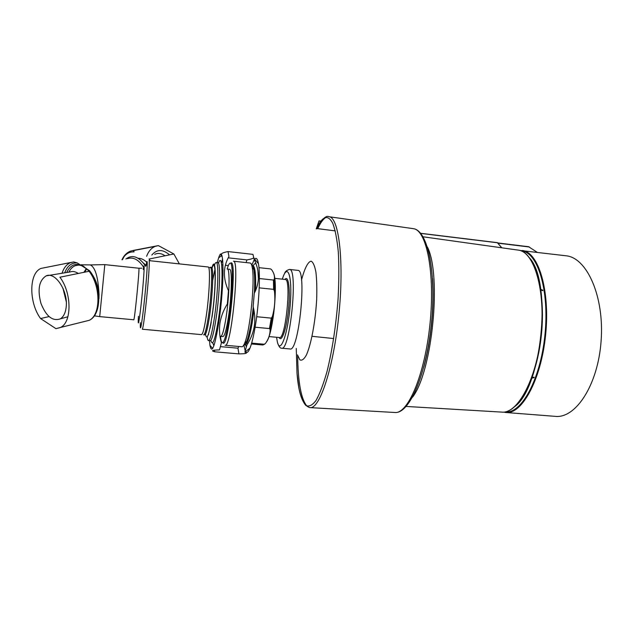 <?xml version="1.0" encoding="UTF-8"?>
<svg xmlns="http://www.w3.org/2000/svg" width="633" height="633" viewBox="0 0 633 633"><rect width="100%" height="100%" fill="white"/><g stroke="black" fill="none" stroke-linecap="round" stroke-linejoin="round"><path stroke-width="0.95" d="M66.291 301.814L62.96 288.284M46.209 275.846C55.285 271.581 67.992 290.776 66.251 306.451C65.658 312.575 63.688 316.706 60.333 318.858C52.61 321.548 46.138 316.365 40.923 303.31C37.315 289.479 39.08 280.324 46.209 275.846L70.073 271.945C72.668 271.035 75.406 271.541 78.302 273.464M89.095 271.264L59.906 277.214C71.885 292.794 71.996 322.419 60.467 327.467L55.933 328.654L40.599 318.565C28.778 302.74 28.809 272.95 41.074 268.392L73.705 261.935L77.194 262.909L89.546 270.695C101.81 285.475 101.913 314.87 89.158 320.338C100.789 315.305 100.971 286.393 89.095 271.264L89.546 270.695M40.599 318.565L49.01 316.579M55.933 328.654L60.262 327.577M98.946 298.784L99.033 294.511C98.186 277.286 95.298 267.427 90.377 264.926L81.024 264.792M121.947 259.783C123.918 255.542 126.703 252.67 130.303 251.182L133.46 250.399L134.077 251.863C128.91 251.657 124.915 254.284 122.09 259.759M146.611 256.294C148.478 251.333 151.327 248.033 155.164 246.387L158.337 245.604L173.877 253.983L179.368 263.89M133.46 250.399L158.337 245.604M169.565 254.862C162.736 249.093 156.826 249.157 151.825 255.036M150.314 260.764L149.072 259.039L173.877 253.983M208.17 266.991L208.217 266.991C210.488 266.335 209.491 294.044 206.35 315.329C204.475 327.91 202.853 334.343 201.484 334.628L142.306 329.231M217.222 262.624L218.63 257.924C224.169 240.405 224.644 284.565 218.765 322.593C214.753 346.963 211.802 354.52 209.927 345.27L209.515 340.681M222.167 256.689L221.313 255.843C219.991 254.047 222.238 252.622 228.062 251.578L228.932 256.444C223.038 266.968 222.887 278.401 228.466 290.745L227.318 304.046C223.544 310.012 221.083 316.389 219.936 323.178C219.042 329.856 219.54 336.4 221.431 342.809L219.509 349.907C212.292 350.065 210.686 350.69 214.69 351.782L214.421 350.176M221.447 263.32L222.547 258.77M213.883 345.768L212.712 342.746M210.496 326.319L211.24 322.102M221.685 264.831L223.014 264.974M225.388 265.235L228.355 265.559M228.212 257.837L246.91 259.902L246.095 262.584M220.474 346.639L237.968 348.19L238.91 353.887C246.095 353.807 248.081 353.238 244.892 352.185L246.846 345.088C254.585 333.124 256.681 320.298 253.137 306.601L254.252 293.388C259.862 282.445 259.807 271.059 254.102 259.229L252.947 254.363L228.062 251.578M214.69 351.782L238.91 353.887M251.752 265.314L254.268 259.593M254.624 259.134C256.278 257.291 257.552 258.81 258.446 263.692C260.495 274.334 259.055 303.943 255.297 326.042C253.619 336.02 251.855 343.363 250.003 348.071C248.271 352.288 246.799 353.467 245.596 351.616M253.865 257.773C252.614 258.652 250.304 259.356 246.91 259.902M238.776 346.48L237.968 348.19M245.169 350.777L243.903 344.977M246.395 346.781L245.438 344.708M253.247 265.741C254.308 263.724 255.249 263.138 256.088 263.985M257.908 270.576L258.406 279.2M253.952 310.225L252.266 322.411C249.726 337.065 247.313 344.51 245.034 344.756M252.947 265.631C255.178 266.659 256.025 275.007 255.51 290.674M227.168 269.072C228.323 265.053 229.36 263.075 230.27 263.154C233.506 262.394 232.786 295.113 228.806 320.179C226.424 334.928 224.272 342.445 222.333 342.722C221.463 342.5 220.862 340.372 220.521 336.313M229.55 269.286L229.605 269.294C232.351 268.693 231.725 296.291 228.378 317.442C226.369 329.943 224.541 336.321 222.895 336.574L220.743 336.376M229.605 269.294L227.397 269.057C230.088 268.447 229.431 296.062 226.1 317.22C224.106 329.73 222.294 336.115 220.68 336.368M216.874 333.765L215.75 334.145M222.056 270.267L223.085 270.861M165.039 255.779C161.415 253.287 157.973 252.804 154.713 254.339M146.737 262.244C143.944 259.538 141.08 258.224 138.144 258.288M143.604 263.217L146.128 265.338M252.045 319.269L253.358 307.496M254.814 283.592L254.521 292.826M254.909 279.327L253.92 269.579C253.382 266.517 252.646 265.053 251.712 265.187M251.776 265.401C253.002 265.14 253.888 267.514 254.419 272.522M251 324.642L247.804 338.647C246.767 341.907 245.802 343.885 244.908 344.581M266.62 341.685C268.107 339.905 269.603 335.64 271.114 328.915L270.101 330.062C270.022 334.786 268.463 339.272 265.417 343.513L264.238 344.249L251.649 343.118M255.107 327.214L269.468 328.567L270.101 329.508L272.317 316.682C274.682 308.295 275.387 299.726 274.429 290.982L273.63 289.36L259.198 287.857M274.429 290.982L274.216 279.525L273.464 280.039L259.388 278.544M272.317 316.682L271.264 318.13L256.681 316.722M274.216 279.525C274.928 276.312 274.034 272.997 271.525 269.579L270.473 268.898L258.952 267.648M270.101 330.062L270.101 329.508M271.114 328.915C273.97 315.084 275.379 301.031 275.347 286.757C275.22 280.071 274.643 275.577 273.63 273.282M420.621 233.284L497.316 242.645L501.716 247.796M505.3 411.861C521.181 414.283 540.4 379.729 544.91 335.284C549.594 290.856 537.892 252.448 521.869 251.056L521.465 251M514.55 406.75C541.967 387.475 552.506 282.176 529.433 257.829M412.479 397.263C432.292 371.975 441.866 275.616 427.402 246.981M426.001 357.946C431.136 334.904 433.447 311.594 432.925 288.015M297.652 355.485C298.008 382.435 301.126 399.328 307.005 406.164M296.244 348.419L297.004 373.09C298.578 394.05 302.851 405.547 309.814 407.597L309.98 407.612C319.665 409.401 333.559 367.844 338.853 314.957C344.257 262.086 339.019 217.665 329.223 216.755L329.057 216.731C326.098 215.109 321.896 219.121 316.437 228.766L317.726 228.648C320.393 222.935 323.059 219.24 325.71 217.546M312.045 336.313L333.71 338.552M335.292 230.895L317.726 228.648M297.004 373.09L298.903 388.266C300.722 396.598 303.057 402.351 305.913 405.516C309.023 406.964 312.425 405.247 316.112 400.341C319.871 393.56 323.534 383.851 327.103 371.223C332.365 349.701 336.028 325.489 338.093 298.602C338.987 281.519 339.066 266.01 338.315 252.076C337.12 239.591 335.276 230.016 332.792 223.37C327.965 214.096 322.458 215.932 316.255 228.885L316.437 228.766M316.255 228.885L319.024 220.893L321.081 221.139M217.689 324.136L219.358 318.478M222.531 286.345L222.001 280.466M216.494 330.671L217.784 328.772M222.998 275.933L222.112 273.82M222.784 342.762C228.513 350.856 237.85 256.397 230.649 263.193M225.079 345.262C231.124 349.107 240.065 259.514 233.466 261.2L250.162 263.027M225.166 345.27L241.869 346.757C242.724 346.876 243.673 345.61 244.726 342.967C250.146 330.687 255.091 281.242 252.266 267.609C251.76 264.713 251.087 263.193 250.241 263.043M269.017 336.574L279.438 337.531C285.538 340.206 291.726 278.67 285.261 279.477L285.19 279.469M279.169 337.508C281.709 343.007 286.63 328.559 288.521 309.126C290.476 289.7 288.49 274.556 284.921 279.446M537.164 252.298L528.618 246.712L497.665 242.937M506.25 412.534L554.888 416.324C575.516 419.093 598.082 385.101 601.128 340.704C604.388 296.473 586.965 257.789 566.219 255.803L519.748 250.423M501.827 247.812L497.68 242.961M503.599 412.107L505.648 412.487C521.655 414.924 541.033 380.132 545.567 335.355C550.299 290.594 538.485 251.918 522.336 250.51M62.05 273.258C63.759 267.965 66.497 264.459 70.255 262.758L73.388 261.967M66.236 301.015L63.284 289.028M64.716 272.823C67.312 265.963 71.474 262.655 77.194 262.909M66.687 272.499C70.485 264.562 76.087 262.473 83.485 266.24L89.206 271.233M68.862 272.15C70.492 268.796 72.7 266.612 75.493 265.599L77.709 265.124M91.239 273.045C95.646 279.145 98.25 286.298 99.033 294.511M83.96 272.309L86.365 268.495M84.664 272.166L86.721 268.796M127.486 258.683C133.223 256.753 138.595 259.585 143.596 267.189M125.88 259C132.511 254.205 139.125 256.642 145.732 266.311M122.446 259.688L124.203 256.42M208.217 266.991L149.064 260.63C150.029 259.815 147.964 287.825 145.416 309.49C143.897 322.292 142.852 328.875 142.283 329.231M146.057 265.757C148.027 253.255 147.442 270.251 144.886 295.817C142.346 321.398 139.758 336.376 140.399 322.664M90.258 264.918L104.817 264.634L99.705 316.611L133.745 319.776C134.497 321.683 139.893 267.047 138.833 268.226L141.839 268.21M143.193 269.531C144.925 258.169 144.205 274.611 141.879 297.36C139.577 320.148 137.535 330.853 138.437 316.286M210.306 267.221L210.346 267.221C212.664 266.572 211.707 294.266 208.542 315.535C206.651 328.116 205.005 334.541 203.612 334.817M211.359 267.332L211.406 267.34C213.748 266.683 212.815 294.377 209.642 315.645C207.743 328.211 206.089 334.635 204.681 334.912L203.668 334.825M212.023 268.226C216.122 254.593 216.28 288.07 211.944 316.793C208.985 335.253 206.841 341.045 205.511 334.169M211.889 267.862C216.249 252.306 216.573 286.978 212 317.26M214.191 265.844C214.951 263.55 215.631 262.442 216.217 262.513C219.034 261.738 218.045 293.799 214.31 318.415C212.079 332.903 210.124 340.293 208.447 340.586C207.885 340.459 207.458 339.241 207.173 336.93M217.855 262.695L217.918 262.703C220.775 261.927 219.817 293.981 216.067 318.581C213.827 333.061 211.849 340.443 210.14 340.736L208.51 340.594M208.605 334.453L208.566 333.765M212.712 280.277L215.117 268.558M218.464 263.225C223.125 249.639 223.338 287.651 218.385 319.736C215.07 340.095 212.553 346.963 210.844 340.332M210.227 327.68L210.243 326.826M215.228 276.36L215.378 275.513M243.824 344.953C244.678 345.254 245.651 344.059 246.735 341.353C249.347 334.351 251.523 322.925 253.263 307.092M254.371 293.142C254.909 282.571 254.759 274.714 253.92 269.579L252.266 267.609M251.404 343.964L262.853 344.993L264.238 344.249M273.63 289.36L273.464 280.039M269.468 328.567L271.264 318.13M531.847 378.036L533.983 377.735M542.742 290.128L540.709 289.408M532.029 377.545L534.189 377.189M542.837 290.705L540.788 289.93M423.073 236.797L518.506 250.146C534.679 252.163 546.034 290.682 541.381 334.936C536.879 379.207 517.976 413.942 501.819 412.107C517.588 413.99 536.523 379.278 541.025 334.904C545.701 290.547 534.307 252.045 518.506 250.146L517.786 250.043M329.223 216.755L413.484 228.687C428.217 230.681 436.525 273.867 431.405 324.104C426.262 374.348 409.504 414.14 394.77 412.487C407.858 414.393 424.878 374.704 429.989 323.977C435.243 273.266 426.65 230.119 413.484 228.687L412.89 228.6M318.985 220.988L321.002 221.234M420.716 233.395L497.522 242.771M276.574 337.27L277.341 341.891C280.205 355.105 288.031 333.805 290.238 304.813C292.565 275.798 287.58 261.825 282.334 279.169M277.768 343.379C279.011 346.749 280.284 348.364 281.59 348.197C289.993 352.003 298.42 268.202 289.503 269.444L289.431 269.436M281.709 348.213L289.985 348.949C298.784 352.779 307.203 269.167 297.89 270.362L297.787 270.346M297.47 354.868L299.86 359.845C301.822 360.897 303.99 359.315 306.348 355.105C311.112 344.605 315.424 321.699 316.658 299.623C317.022 288.949 316.777 279.818 315.938 272.237C314.767 266.002 313.2 262.323 311.222 261.2C308.089 261.437 304.568 268.424 301.498 280.103M529.354 247.005L497.957 243.175M67.897 316.745L60.333 318.858M41.074 268.392L71.529 262.331M60.467 327.467L89.158 320.338M78.334 265.1L75.493 265.599C78.136 264.641 81.008 265.069 84.118 266.889M133.08 250.652L155.164 246.387M94.301 315.843L99.705 316.611M104.817 264.634L138.833 268.226M208.779 267.783L211.588 267.427M216.217 262.513L217.958 262.711M210.116 328.226L210.132 327.356M215.228 275.838L215.378 274.983M209.927 345.27L212.696 348.435M218.63 257.924L221.313 255.843M258.446 263.692L253.96 258.343M250.003 348.071L244.892 352.185M222.412 342.73L223.655 342.841M230.27 263.154L231.52 263.288M244.726 342.967L246.735 341.353L247.804 338.647M262.853 344.993L264.76 344.123M275.347 286.757L274.453 285.261L274.192 279.612M521.869 251.056L521.426 251M501.819 412.107L406.196 406.449M423.801 366.974C431.049 341.06 434.578 305.177 432.529 278.449M394.77 412.487L310.162 407.62M285.261 279.477L274.406 278.322M297.89 270.362L289.503 269.444C286.607 270.259 284.953 271.684 284.534 273.709"/></g></svg>
